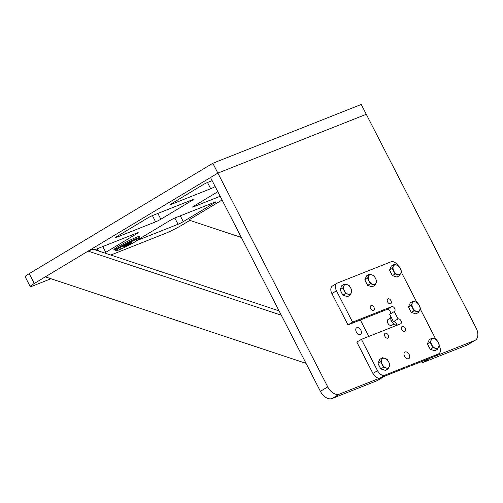 <?xml version="1.0" encoding="UTF-8"?>
<svg xmlns="http://www.w3.org/2000/svg" width="503" height="503" viewBox="0 0 503 503"><rect width="100%" height="100%" fill="white"/><g stroke="black" fill="none" stroke-linecap="round" stroke-linejoin="round"><path stroke-width="0.75" d="M139.344 237.02A14.556 1.176 152.8 0 0 139.708 236.322A14.556 1.176 152.8 0 0 136.489 237.246A14.556 1.176 152.8 0 0 122.455 244.037A14.556 1.176 152.8 0 0 113.904 249.589A14.556 1.176 152.8 0 0 114.684 249.695M29.231 273.651A13.858 1.119 152.8 0 0 25.15 276.719L30.205 286.547A13.858 1.119 -27.2 0 1 34.286 283.478L29.231 273.651L212.819 163.268L217.868 173.101L34.286 283.478M475.278 340.217A11.091 7.036 -121 0 1 474.618 340.544L467.274 344.957A11.091 7.036 59 0 0 467.941 344.63L475.278 340.217A11.091 7.036 -121 0 0 476.165 328.101L366.285 114.294L217.868 173.101L366.285 114.294L361.229 104.467L212.819 163.268M189.851 220.371L182.696 224.678A13.858 1.119 -27.2 0 1 165.273 233.461L110.798 255.046M30.205 286.547A13.858 1.119 -27.2 0 0 33.349 285.729L50.985 278.744M220.169 196.277L193.548 206.827A4.156 0.333 -27.2 0 1 192.599 207.073A4.156 0.333 -27.2 0 1 193.825 206.148L217.824 191.718M139.155 239.019L169.957 220.503A4.156 0.333 -27.2 0 1 175.189 217.862L214.762 202.181A4.156 0.333 -27.2 0 1 215.712 201.936A4.156 0.333 -27.2 0 1 214.485 202.86L183.274 221.622A4.156 0.333 -27.2 0 1 178.049 224.263L138.47 239.944A4.156 0.333 -27.2 0 1 137.602 240.208M95.017 249.809A4.156 0.333 -27.2 0 1 97.683 248.576L137.262 232.895A4.156 0.333 -27.2 0 1 138.206 232.65A4.156 0.333 -27.2 0 1 136.979 233.568L105.768 252.33A4.156 0.333 -27.2 0 1 104.618 252.99M116.319 236.863L147.53 218.095A4.156 0.333 -27.2 0 1 152.761 215.46L192.335 199.779A4.156 0.333 -27.2 0 1 193.278 199.534A4.156 0.333 -27.2 0 1 192.052 200.452L160.847 219.22A4.156 0.333 -27.2 0 1 155.616 221.854L116.042 237.535A4.156 0.333 -27.2 0 1 115.099 237.781A4.156 0.333 -27.2 0 1 116.319 236.863M215.165 186.544A4.156 0.333 -27.2 0 1 210.694 188.738L171.114 204.419A4.156 0.333 -27.2 0 1 170.171 204.664A4.156 0.333 -27.2 0 1 171.397 203.746L202.608 184.978A4.156 0.333 -27.2 0 1 207.833 182.344L212.134 180.64M114.64 248.822A13.858 1.119 152.8 0 0 117.356 247.941M88.107 251.116L281.284 315.199L306.031 363.348L45.301 276.857L88.107 251.116L93.055 249.161L279.058 310.86M360.858 330.157A3.81 2.421 59 0 0 356.627 327.786A3.81 2.421 59 0 0 356.325 331.955A3.81 2.421 59 0 0 360.557 334.319A3.81 2.421 59 0 0 360.858 330.157M327.749 386.901L217.868 173.101L210.524 177.515L320.405 391.321A11.091 7.036 59 0 0 332.055 398.533L339.399 394.119A11.091 7.036 -121 0 1 327.749 386.901L320.405 391.321M384.751 376.112A6.929 4.401 -121 0 1 384.336 376.313L339.399 394.119M360.355 320.002L368.793 336.425M474.618 340.544L429.681 358.35L422.338 362.764L467.274 344.957M384.336 376.313L376.992 380.733L332.055 398.533M376.992 380.733A6.929 4.401 59 0 0 377.407 380.526L384.55 376.231M419.206 362.5A6.929 4.401 59 0 0 422.338 362.764M241.327 237.447L188.763 220.012L222.075 199.987M331.886 293.57L336.476 290.809A6.929 4.401 -121 0 1 337.029 283.239L332.439 286A6.929 4.401 59 0 0 331.886 293.57L347.988 324.9L387.153 309.383L391.743 306.623A2.773 1.76 -121 0 1 394.654 308.427A2.773 1.76 -121 0 1 394.434 311.458A2.773 1.76 -121 0 1 394.27 311.539L389.68 314.3L393.465 321.675A2.773 1.76 -121 0 1 396.377 323.479A2.773 1.76 -121 0 1 396.798 325.328M393.465 321.675L398.055 318.915A2.773 1.76 -121 0 1 400.966 320.719A2.773 1.76 -121 0 1 400.746 323.75A2.773 1.76 -121 0 1 400.583 323.831L361.418 339.349L377.52 370.68L372.93 373.44A6.929 4.401 59 0 0 380.211 377.948L433.806 356.715A6.929 4.401 59 0 0 434.221 356.508L438.811 353.754A6.929 4.401 -121 0 1 438.396 353.955L384.801 375.188A6.929 4.401 -121 0 1 377.52 370.68M387.153 309.383A2.773 1.76 -121 0 1 390.064 311.187A2.773 1.76 -121 0 1 389.995 314.111M401.853 329.61A2.773 1.76 -121 0 1 402.073 326.579A2.773 1.76 -121 0 1 405.154 328.302A2.773 1.76 -121 0 1 404.928 331.332A2.773 1.76 -121 0 1 401.853 329.61M384.896 336.331A2.773 1.76 -121 0 1 385.116 333.3A2.773 1.76 -121 0 1 388.19 335.023A2.773 1.76 -121 0 1 387.97 338.054A2.773 1.76 -121 0 1 384.896 336.331M387.643 301.963A2.773 1.76 -121 0 1 387.863 298.933A2.773 1.76 -121 0 1 390.944 300.656A2.773 1.76 -121 0 1 390.724 303.686A2.773 1.76 -121 0 1 387.643 301.963M370.686 308.685A2.773 1.76 -121 0 1 370.906 305.654A2.773 1.76 -121 0 1 373.981 307.377A2.773 1.76 -121 0 1 373.76 310.408A2.773 1.76 -121 0 1 370.686 308.685M404.594 356.256A3.81 2.421 -121 0 1 404.896 352.087A3.81 2.421 -121 0 1 409.128 354.458A3.81 2.421 -121 0 1 408.826 358.626A3.81 2.421 -121 0 1 404.594 356.256M361.418 339.349L356.828 342.103L372.93 373.44M397.886 265.553A6.929 4.401 -121 0 0 391.032 261.799L337.438 283.032A6.929 4.401 -121 0 0 337.029 283.239M401.275 272.079L416.88 302.435M420.225 308.936L435.824 339.299M439.169 345.8L439.358 346.177A6.929 4.401 -121 0 1 438.811 353.754M394.27 311.539L398.055 318.915M391.743 306.623L352.578 322.146L347.988 324.9M336.476 290.809L352.578 322.146M120.632 248.803L119.343 249.557L120.632 248.803M125.939 244.439L124.643 245.2L125.939 244.439M137.363 239.912L136.068 240.673L137.363 239.912M131.308 241.647A13.166 1.063 152.8 0 0 116.036 250.714A13.166 1.063 152.8 0 0 124.034 247.627A13.166 1.063 152.8 0 0 139.381 238.718A13.166 1.063 152.8 0 0 131.308 241.647M139.381 238.718L139.683 237.787A13.858 1.119 152.8 0 0 139.683 237.686A13.858 1.119 152.8 0 0 131.182 240.874A13.858 1.119 152.8 0 0 115.03 250.356A13.858 1.119 152.8 0 0 115.112 250.419L116.036 250.714M128.963 243.571A4.684 0.377 -27.2 0 1 131.836 242.496A4.684 0.377 -27.2 0 1 126.379 245.703A4.684 0.377 -27.2 0 1 123.505 246.778A4.684 0.377 -27.2 0 1 128.963 243.571M429.537 347.887A4.766 3.024 -121 0 1 428.242 345.372M437.585 349.183L439.37 345.152L438.157 342.273A5.395 3.42 -121 0 1 438.679 347.045A5.395 3.42 -121 0 1 435.472 348.315L437.585 349.183L434.894 350.798L430.266 349.308L427.431 343.794L429.222 339.764L431.914 338.142L431.216 340.041A5.395 3.42 -121 0 1 434.422 338.764L431.914 338.142M438.157 342.273L436.535 339.632L434.422 338.764A5.395 3.42 -121 0 1 438.157 342.273M430.266 349.308L432.957 347.692L435.472 348.315A5.395 3.42 -121 0 1 431.744 344.813A5.395 3.42 -121 0 1 431.216 340.041L430.122 342.172L427.431 343.794M430.122 342.172L432.957 347.692M388.354 319.279A3.464 2.201 59 0 0 388.146 319.386A3.464 2.201 59 0 0 387.367 321.593A3.464 2.201 59 0 0 387.876 323.171A3.464 2.201 59 0 0 389.404 324.976A3.464 2.201 59 0 0 391.516 325.422A3.464 2.201 59 0 0 391.718 325.322L393.874 324.026M387.385 321.7A3.119 1.981 59 0 0 387.398 321.807A3.119 1.981 59 0 0 389.228 324.85A3.119 1.981 59 0 0 389.316 324.913M410.593 311.024A4.766 3.024 -121 0 1 409.297 308.509M418.641 312.319L420.426 308.289L419.213 305.409A5.395 3.42 -121 0 1 419.735 310.181A5.395 3.42 -121 0 1 416.528 311.451L418.641 312.319L415.95 313.935L411.322 312.445L410.297 310.458L408.486 306.931L410.278 302.9L412.963 301.278L412.271 303.177A5.395 3.42 -121 0 1 415.478 301.907L412.963 301.278M419.213 305.409L417.591 302.768L415.478 301.907A5.395 3.42 -121 0 1 419.213 305.409M411.322 312.445L414.013 310.829L416.528 311.451A5.395 3.42 -121 0 1 412.793 307.949A5.395 3.42 -121 0 1 412.271 303.177L411.177 305.308L408.486 306.931M411.177 305.308L414.013 310.829M391.648 274.16A4.766 3.024 -121 0 1 390.353 271.645M399.696 275.455L401.482 271.425L400.269 268.545A5.395 3.42 -121 0 1 400.79 273.318A5.395 3.42 -121 0 1 397.584 274.588L399.696 275.455L397.005 277.071L392.378 275.587L389.542 270.067L391.328 266.037L394.019 264.415L393.327 266.313A5.395 3.42 -121 0 1 396.534 265.043L394.019 264.415M400.269 268.545L398.646 265.905L396.534 265.043A5.395 3.42 -121 0 1 400.269 268.545M392.378 275.587L395.069 273.965L397.584 274.588A5.395 3.42 -121 0 1 393.849 271.086A5.395 3.42 -121 0 1 393.327 266.313L392.233 268.445L389.542 270.067M392.233 268.445L395.069 273.965M366.907 283.962A4.766 3.024 -121 0 1 365.618 281.447M374.961 285.258L376.747 281.227L375.527 278.348A5.395 3.42 -121 0 1 376.055 283.12A5.395 3.42 -121 0 1 372.849 284.39L374.961 285.258L372.27 286.873L367.643 285.383L366.618 283.396L364.807 279.863L366.593 275.833L369.284 274.217L368.592 276.109A5.395 3.42 -121 0 1 371.799 274.839L369.284 274.217M375.527 278.348L373.911 275.707L371.799 274.839A5.395 3.42 -121 0 1 375.527 278.348M367.643 285.383L370.334 283.767L372.849 284.39A5.395 3.42 -121 0 1 369.114 280.888A5.395 3.42 -121 0 1 368.592 276.109L367.498 278.247L364.807 279.863M367.498 278.247L370.334 283.767M380.067 367.486A4.766 3.024 -121 0 1 378.772 364.977M388.115 368.781L389.9 364.75L388.687 361.871A5.395 3.42 -121 0 1 389.209 366.649A5.395 3.42 -121 0 1 386.002 367.919L388.115 368.781L385.424 370.403L380.796 368.913L379.771 366.92L377.96 363.392L379.752 359.362L382.437 357.746L381.746 359.639A5.395 3.42 -121 0 1 384.952 358.369L382.437 357.746M388.687 361.871L387.065 359.236L384.952 358.369A5.395 3.42 -121 0 1 388.687 361.871M380.796 368.913L383.487 367.297L386.002 367.919A5.395 3.42 -121 0 1 382.267 364.411A5.395 3.42 -121 0 1 381.746 359.639L380.652 361.776L377.96 363.392M380.652 361.776L383.487 367.297M342.172 293.758A4.766 3.024 -121 0 1 340.883 291.25M350.22 295.06L352.012 291.03L350.792 288.144A5.395 3.42 -121 0 1 351.32 292.922A5.395 3.42 -121 0 1 348.114 294.192L350.22 295.06L347.535 296.676L342.908 295.186L341.091 291.658L340.072 289.665L341.858 285.635L344.549 284.019L343.857 285.911A5.395 3.42 -121 0 1 347.064 284.641L344.549 284.019M350.792 288.144L349.176 285.509L347.064 284.641A5.395 3.42 -121 0 1 350.792 288.144M342.908 295.186L345.599 293.57L348.114 294.192A5.395 3.42 -121 0 1 344.379 290.69A5.395 3.42 -121 0 1 343.857 285.911L342.763 288.049L340.072 289.665M342.763 288.049L345.599 293.57M396.766 324.624L395.446 325.083L391.013 320.927L390.391 315.255M391.013 320.927L392.591 319.971M395.446 325.083L396.704 324.328M193.353 206.444L193.548 206.827M214.24 202.388L214.485 202.86M183.274 221.622L180.3 215.837M174.837 218.006L178.049 224.263M97.331 248.721L98.481 250.959M102.794 246.545L105.768 252.33M136.741 233.096L136.979 233.568M115.847 237.152L116.042 237.535M152.403 215.605L155.616 221.854M157.873 213.435L160.847 219.22M191.813 199.987L192.052 200.452M170.919 204.042L171.114 204.419M207.481 182.488L210.694 188.738M438.396 353.955L433.806 356.715M384.801 375.188L380.211 377.948M114.357 249.054L115.03 250.356M139.017 236.385L139.683 237.686M388.146 319.386L390.353 318.059"/></g></svg>
